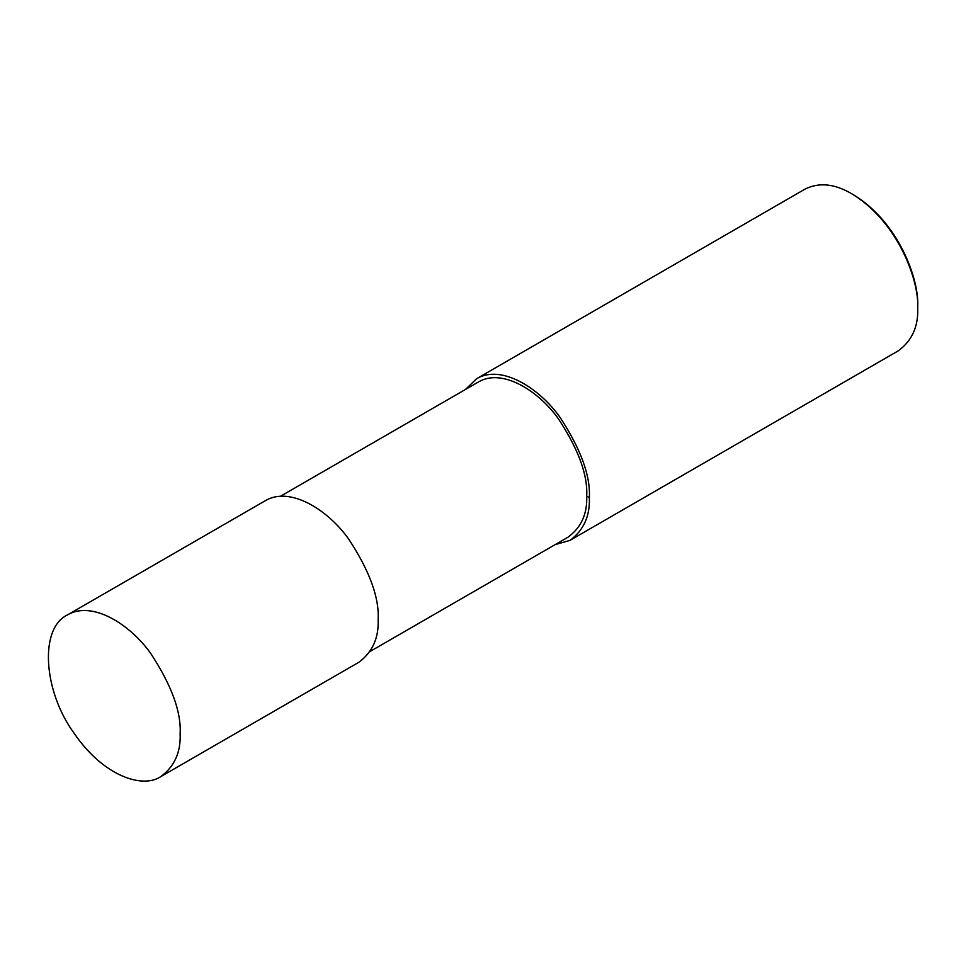 <?xml version="1.0" encoding="UTF-8"?>
<svg xmlns="http://www.w3.org/2000/svg" width="966" height="966" viewBox="0 0 966 966"><rect width="100%" height="100%" fill="white"/><g stroke="black" fill="none" stroke-linecap="round" stroke-linejoin="round"><path stroke-width="1.45" d="M160.803 776.604L358.809 662.29C372.465 652.195 378.901 637.946 378.141 619.556C379.372 597.725 369.592 570.966 348.823 539.269C328.138 509.915 290.126 485.97 265.469 500.617L67.463 614.931C39.159 628.286 43.204 691.149 74.249 733.46C104.195 777.183 143.391 788.654 160.803 776.604C174.46 766.509 180.896 752.26 180.135 733.87C181.367 712.051 171.598 685.28 150.817 653.596C130.132 624.229 92.12 600.284 67.463 614.931M370.002 651.507L568.141 537.12C581.254 527.424 587.437 513.755 586.7 496.101C587.883 475.139 578.501 449.456 558.553 419.027C538.702 390.844 502.211 367.853 478.544 381.908L280.406 496.307M555.076 544.667L570.012 540.356C583.669 530.249 590.105 516.013 589.345 497.623C590.576 475.791 580.795 449.033 560.026 417.336C539.342 387.982 501.33 364.025 476.673 378.684L465.467 389.455M570.012 540.356L898.368 350.779C912.025 340.684 918.461 326.436 917.7 308.045C919.27 280.997 898.32 221.902 851.698 193.731C834.527 183.685 818.975 182.139 805.028 189.107L476.673 378.684M851.698 193.731L853.352 194.685C898.803 222.156 919.234 279.778 917.7 306.137L917.7 308.045M589.345 497.623L586.7 496.101"/></g></svg>
